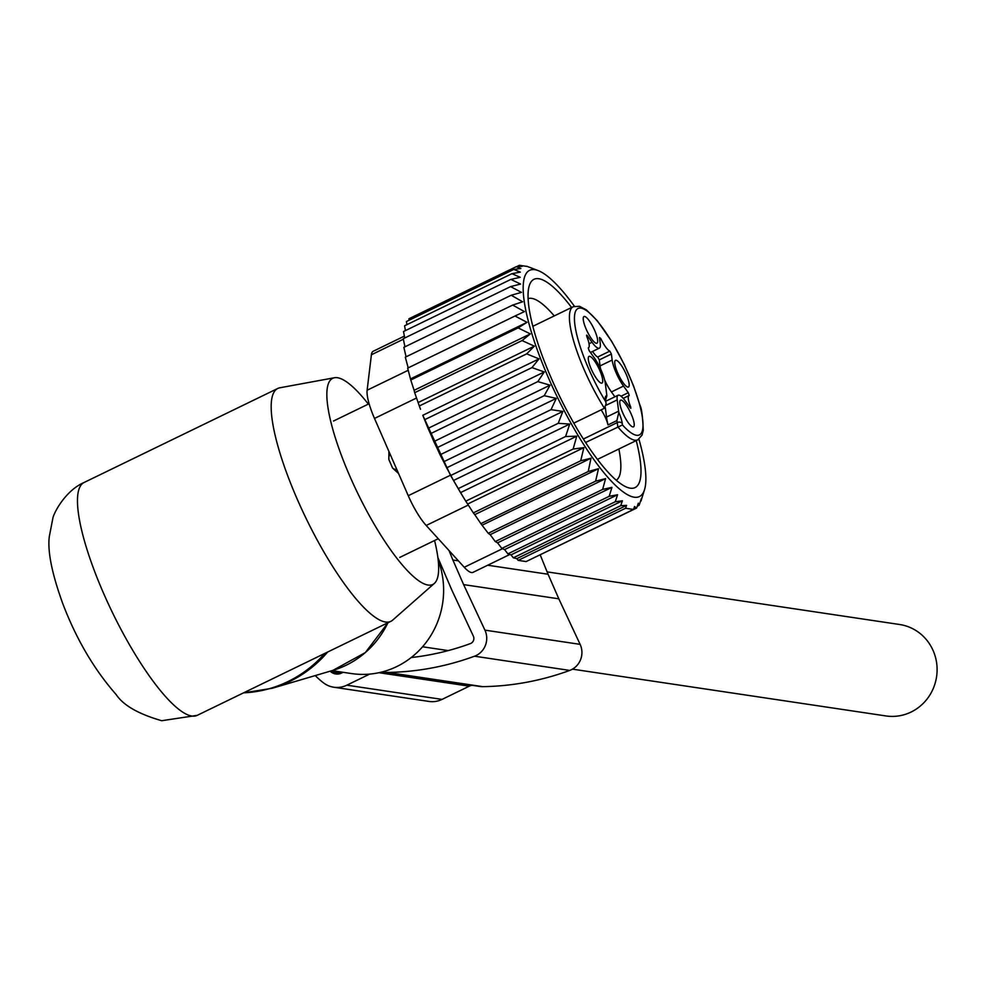 <?xml version="1.0" encoding="UTF-8"?>
<svg xmlns="http://www.w3.org/2000/svg" width="986" height="986" viewBox="0 0 986 986"><rect width="100%" height="100%" fill="white"/><g stroke="black" fill="none" stroke-linecap="round" stroke-linejoin="round"><path stroke-width="1.48" d="M438.191 560.122A83.206 79.656 98.5 0 1 357.93 674.239A83.206 79.656 98.5 0 1 351.595 673.574L331.986 670.64M434.567 540.525A114.573 27.719 -115.9 0 1 434.345 583.429A114.573 27.719 -115.9 0 1 428.047 585.055A114.573 27.719 -115.9 0 1 352.224 481.538A114.573 27.719 -115.9 0 1 334.5 377.737A114.573 27.719 -115.9 0 1 337.471 377.724A114.573 27.719 -115.9 0 1 368.345 404.112M434.345 583.429L392.613 620.169A129.437 31.318 -115.9 0 1 390.863 621.34A129.437 31.318 -115.9 0 1 385.501 622.018A129.437 31.318 -115.9 0 1 301.63 508.986A129.437 31.318 -115.9 0 1 277.805 388.447A129.437 31.318 -115.9 0 1 279.814 387.794L334.5 377.737M388.891 451.391L388.866 459.55A14.79 11.524 -7.9 0 1 389.975 453.88M398.578 473.563L392.564 468.03L388.866 459.55M605.318 407.514L606.526 417.053A55.475 13.422 64.1 0 0 608.005 424.917A13.866 3.352 64.1 0 0 607.154 422.008A13.866 3.352 64.1 0 0 601.127 409.868M600.671 369.134A20.336 4.918 64.1 0 1 600.043 365.917L612.158 360.05A20.336 4.918 64.1 0 0 623.522 386.068L628.279 392.687L629.204 395.485A14.79 3.574 64.1 0 0 628.994 395.559A14.79 3.574 64.1 0 0 630.646 406.861L630.855 408.278L630.19 407.736L625.432 401.129A20.336 4.918 64.1 0 0 618.123 395.226L606.02 401.105A20.336 4.918 64.1 0 0 605.798 401.24M604.689 380.14A20.336 4.918 64.1 0 0 611.419 391.947L614.907 396.791M600.043 365.917L599.291 359.902L597.726 357.006L609.829 351.127L611.394 354.023L599.291 359.902M592.574 351.46A14.79 3.574 64.1 0 0 597.726 357.006M623.891 402.054A14.827 3.587 -115.9 0 1 632.519 417.337A14.827 3.587 -115.9 0 1 632.95 426.95A14.827 3.587 -115.9 0 1 630.116 425.003A14.827 3.587 -115.9 0 1 622.215 411.606A14.827 3.587 -115.9 0 1 620.132 400.55A14.827 3.587 -115.9 0 1 623.891 402.054M602.039 376.714A14.827 3.587 -115.9 0 1 601.448 383.147A14.827 3.587 -115.9 0 1 588.975 362.737A14.827 3.587 -115.9 0 1 588.63 356.747A14.827 3.587 -115.9 0 1 595.051 361.677A14.827 3.587 -115.9 0 1 602.039 376.714M593.572 341.341A14.827 3.587 -115.9 0 1 585.672 327.956A14.827 3.587 -115.9 0 1 583.576 316.888A14.827 3.587 -115.9 0 1 587.348 318.404A14.827 3.587 -115.9 0 1 595.975 333.675A14.827 3.587 -115.9 0 1 596.407 343.301A14.827 3.587 -115.9 0 1 593.572 341.341M628.489 380.658A14.827 3.587 -115.9 0 1 627.897 387.104A14.827 3.587 -115.9 0 1 615.424 366.681A14.827 3.587 -115.9 0 1 615.079 360.691A14.827 3.587 -115.9 0 1 621.5 365.621A14.827 3.587 -115.9 0 1 628.489 380.658M605.712 399.613L606.871 395.817A55.475 13.422 64.1 0 0 606.735 394.634L605.305 383.357A20.336 4.918 -115.9 0 0 593.942 357.326L589.184 350.708L588.26 347.91A14.79 3.574 64.1 0 0 588.469 347.836A14.79 3.574 64.1 0 0 586.818 336.534L586.608 335.117L587.274 335.659L586.621 335.967M608.005 424.917L616.891 420.603L618.801 412.419A17.563 4.252 -115.9 0 1 622.265 423.487L622.449 424.941L585.585 442.48M618.123 395.226A20.336 4.918 64.1 0 0 617.199 399.897L618.629 411.187A55.475 13.422 64.1 0 0 618.801 412.419M612.158 360.05L611.394 354.023M599.71 339.172L600.831 338.629A14.79 3.574 64.1 0 0 609.829 351.127M600.831 338.629L599.488 337.483L600.252 343.498A20.336 4.918 64.1 0 1 599.34 348.169A20.336 4.918 64.1 0 1 592.031 342.265L587.274 335.659M605.712 401.943A3.697 2.921 172.8 0 0 605.774 401.043A3.697 2.921 172.8 0 0 605.342 399.946L606.107 403.631L604.43 408.266L573.79 423.142M598.502 468.695L588.235 471.53L480.872 523.652L488.243 533.29L595.606 481.168L598.502 468.695L482.4 525.045M588.235 471.53L590.984 458.219L580.705 460.782L583.872 447.632L573.125 449.049L576.748 436.194L565.594 436.515L569.711 424.079L558.199 423.314L562.858 411.421L551.038 409.646L556.277 398.393L544.223 395.682L550.052 385.181L537.838 381.607L544.272 371.956L531.959 367.605L539.009 358.879L526.672 353.863L534.338 346.148L522.05 340.577L530.32 333.909L518.143 327.894L527.005 322.336L515 316.013L524.429 311.588L512.683 305.081L522.642 301.79L511.216 295.233L521.483 292.386L510.6 286.606L520.583 284.054L510.859 279.408L403.496 331.53L404.753 337.988M638.916 439.14A125.74 30.418 64.1 0 1 645.386 485.864A125.74 30.418 -115.9 0 1 644.524 489.685L640.974 501.048L641.442 498.312L639.125 505.3L638.324 503.18L636.623 508.061L634.528 506.545L633.493 509.454L625.555 508.258L626.591 505.362L620.699 505.695L622.4 500.802L615.264 501.738L617.581 494.75L609.188 496.315L611.949 487.343L602.619 489.438L605.589 478.629L595.606 481.168M644.524 489.685A125.74 30.418 -115.9 0 1 574.234 428.935A125.74 30.418 -115.9 0 1 523.652 281.035A125.74 30.418 64.1 0 1 538.159 270.595L526.931 266.306M405.431 330.581L404.568 325.799L511.931 273.677L520.189 277.3L510.859 279.408M590.984 458.219L474.771 514.643L480.872 523.652M510.6 286.606L403.237 338.716L404.963 346.801M511.216 295.233L403.853 347.343L406.096 356.821M512.683 305.081L405.32 357.191L408.216 368M515 316.013L407.637 368.135L410.78 380.017L518.143 327.894M527.005 322.336L410.792 378.76M530.32 333.909L414.108 390.32L414.687 392.687L522.05 340.577M534.338 346.148L418.126 402.559L419.309 405.985L526.672 353.863M539.009 358.879L422.797 415.303L424.596 419.728L531.959 367.605M544.272 371.956L428.06 428.368L430.475 433.717L537.838 381.607M550.052 385.181L433.84 441.592L436.86 447.804L544.223 395.682M556.277 398.393L440.064 454.805L443.675 461.768L551.038 409.646M562.858 411.421L446.646 467.832L450.836 475.437L558.199 423.314M569.711 424.079L453.498 480.49L458.231 488.625L565.594 436.515M576.748 436.194L460.536 492.618L465.762 501.171L573.125 449.049M583.872 447.632L467.66 504.043L473.342 512.893L580.705 460.782M605.589 478.629L490.178 534.659L495.255 541.56L602.619 489.438M611.949 487.343L497.597 542.842L501.825 548.426L609.188 496.315M617.581 494.75L504.598 549.596L507.901 553.861L615.264 501.738M622.4 500.802L511.019 554.871L513.336 557.805L620.699 505.695M626.591 505.362L516.824 558.655L518.192 560.381L625.555 508.258M518.192 560.381L526.13 561.564L633.493 509.454M529.001 560.171L636.623 508.061M639.125 505.3L637.264 506.212M409.141 320.216L408.907 318.786L516.27 266.676L520.904 268.488L513.768 269.424L406.405 321.547L406.935 324.653M516.627 266.639L519.4 265.283L522.161 266.343L516.27 266.676M519.4 265.283L527.337 266.479M511.931 273.677L520.325 272.124L513.768 269.424M422.797 415.303L450.466 475.215L462.335 495.576M509.787 554.502L473.021 572.348A36.987 8.948 -115.9 0 1 464.246 567.27L426.198 525.476A36.987 8.948 -115.9 0 1 408.253 495.699L374.495 418.434A36.987 8.948 -115.9 0 1 367.125 390.234L371.402 354.763L403.348 339.246M528.102 298.647A100.966 24.428 -115.9 0 1 550.422 311.613A100.966 24.428 -115.9 0 1 554.268 315.914M618.863 449A100.966 24.428 -115.9 0 1 616.262 480.231M571.597 307.509A115.756 28.002 64.1 0 0 560.233 293.902A115.756 28.002 64.1 0 0 529.285 285.657A115.756 28.002 64.1 0 0 549.522 374.113A115.756 28.002 64.1 0 0 608.806 472.997A115.756 28.002 64.1 0 0 627.195 487.343A115.756 28.002 64.1 0 0 636.204 440.582M404.383 336.115L373.201 351.262A36.987 8.948 64.1 0 0 371.402 354.763M574.407 306.252A125.74 30.418 64.1 0 0 538.159 270.595M516.824 558.655L513.336 557.805M511.019 554.871L507.901 553.861M504.598 549.596L501.825 548.426M497.597 542.842L495.255 541.56M490.178 534.659L488.243 533.29M474.771 514.643L473.342 512.893M467.66 504.043L465.762 501.171M460.536 492.618L458.231 488.625M453.498 480.49L450.836 475.437M446.646 467.832L443.675 461.768M440.064 454.805L436.86 447.804M433.84 441.592L430.475 433.717M428.06 428.368L424.596 419.728M420.529 409.264L419.309 405.985M418.126 402.559L414.687 392.687M414.108 390.32L410.78 380.017M315.237 675.583A85.437 81.776 -81.5 0 0 323.433 682.805A24.12 23.085 -81.5 0 0 333.749 687.217A24.12 23.085 -81.5 0 0 346.838 685.184L369.664 674.104M333.749 687.217L428.947 701.428A24.12 23.085 -81.5 0 0 442.048 699.394L469.262 686.182L378.944 672.698M472.072 685.295A10.723 10.267 -81.5 0 0 469.262 686.182M384.7 672.255L479.911 686.466A18.759 17.958 -81.5 0 0 482.721 686.65A284.153 272 -81.5 0 0 569.735 670.418A18.759 17.958 -81.5 0 0 580.125 644.363L484.927 630.14A18.759 17.958 -81.5 0 1 474.525 656.208A284.153 272 -81.5 0 1 387.51 672.44A18.759 17.958 -81.5 0 1 384.7 672.255A18.759 17.958 -81.5 0 1 382.642 671.811M484.927 630.14L463.617 584.612L558.828 598.822L580.125 644.363M558.828 598.822L548.08 574.246L487.7 565.225M458.404 560.849L452.882 560.023L449.024 550.545M463.617 584.612L452.882 560.023M548.08 574.246L540.205 554.871M343.103 672.304L341.538 673.056A10.723 10.267 -81.5 0 1 331.136 672.008A72.027 68.958 -81.5 0 1 330.1 671.195M411.187 657.551A270.743 259.182 -81.5 0 0 470.396 643.587A5.361 5.127 -81.5 0 0 473.366 636.143L451.995 590.441L437.883 557.62M547.119 571.88L899.639 624.508A46.231 44.259 98.5 0 1 936.7 663.418A46.231 44.259 98.5 0 1 911.076 712.052A46.231 44.259 98.5 0 1 885.983 715.947L572.459 669.149M387.942 622.758A90.613 86.731 98.5 0 1 332.948 670.357L272.272 688.253A119.787 114.659 98.5 0 0 327.672 652.017M191.814 716.033A129.437 31.318 -115.9 0 1 107.93 603.013A129.437 31.318 -115.9 0 1 84.118 482.474C65.162 490.609 53.269 513.755 52.751 518.809L49.3 536.594C47.439 551.433 51.975 573.877 62.882 603.925C76.415 639.335 94.212 669.58 116.262 694.686C123.373 705.372 138.521 714.037 161.692 720.717L197.175 715.368A129.437 31.318 -115.9 0 1 191.814 716.033M324.825 653.398A120.193 115.054 98.5 0 1 243.616 692.825M583.355 439.029L617.261 422.575A13.866 3.352 64.1 0 0 616.891 420.603M606.526 417.053L618.629 411.187M617.199 399.897L606.144 405.271M629.844 407.255L630.646 406.861M623.263 398.369L628.809 395.682M621.044 396.199L628.279 392.687M623.522 386.068L611.419 391.947M589.024 343.732L592.031 342.265M605.527 401.401A70.265 16.996 -115.9 0 1 577.771 338.58A70.265 16.996 -115.9 0 1 593.991 317.344A70.265 16.996 -115.9 0 1 639.68 404.815A70.265 16.996 -115.9 0 1 622.449 424.941M605.342 399.946A17.563 4.252 -115.9 0 1 606.871 395.817M604.43 408.266A73.962 17.896 -115.9 0 1 572.915 338.408A73.962 17.896 -115.9 0 1 573.199 306.72L579.509 306.289L586.411 309.9L597.245 320.684L611.875 341.649L624.249 364.487L633.456 385.649L640.025 405.406C641.615 408.204 642.687 416.523 643.266 430.401L642.046 435.134L637.806 439.805A73.962 17.896 -115.9 0 1 617.791 426.839L617.261 422.575A3.697 2.921 -7.2 0 1 622.265 423.487M396.84 469.582A14.79 8.147 144.6 0 1 392.564 468.03M408.253 495.699L450.466 475.215M374.495 418.434L416.523 398.024M464.246 567.27L502.453 548.721M426.198 525.476L468.288 505.042M408.266 370.268L367.125 390.234M442.048 699.394L346.838 685.184M482.721 686.65L387.51 672.44M569.735 670.418L474.525 656.208M340.675 673.426L331.136 672.008M388.04 622.708L365.325 652.596L332.948 670.357M277.805 388.447L84.118 482.474M243.431 692.912L272.272 688.253M390.863 621.34L197.175 715.368M438.265 538.726L399.724 557.435M369.109 403.742L333.502 421.022M623.238 398.344L628.994 395.559M590.454 352.483L599.34 348.169M606.107 403.631L605.577 399.848M637.806 439.805L597.442 459.402M573.199 306.72L532.834 326.317M422.563 646.767L448.223 650.6"/></g></svg>
